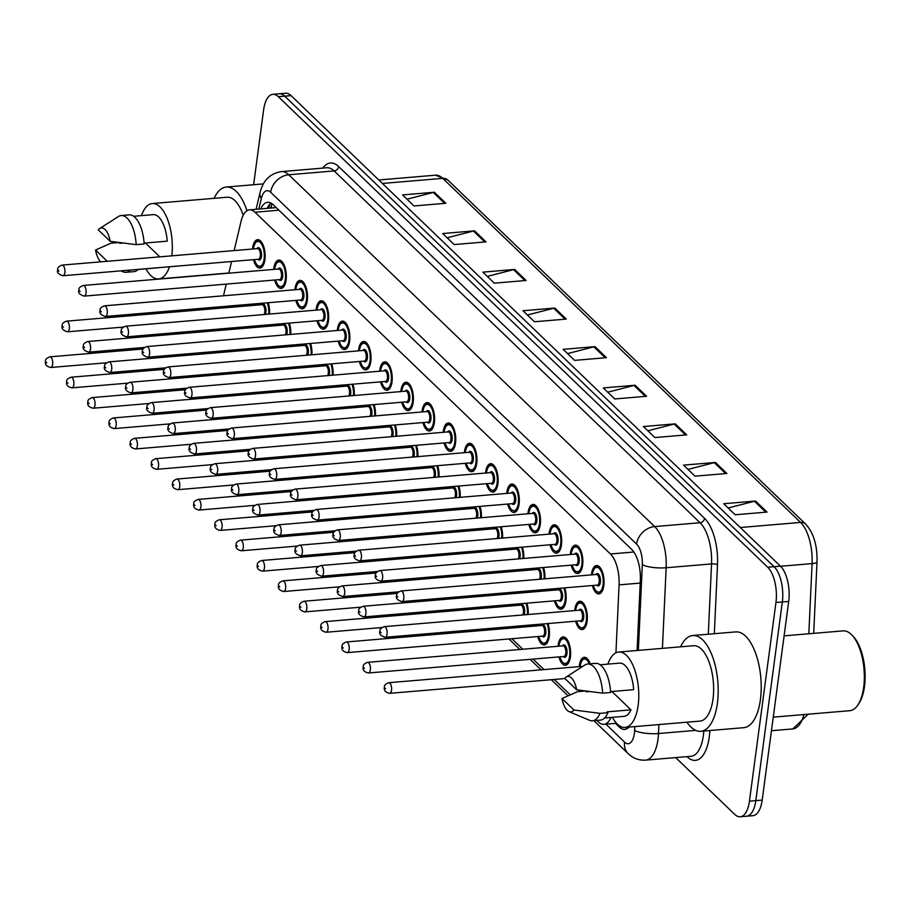<?xml version="1.0" encoding="UTF-8"?>
<svg xmlns="http://www.w3.org/2000/svg" width="910" height="910" viewBox="0 0 910 910"><rect width="100%" height="100%" fill="white"/><g stroke="black" fill="none" stroke-linecap="round" stroke-linejoin="round"><path stroke-width="1.36" d="M273.728 269.394A14.241 6.268 85.2 0 1 273.842 268.348A14.241 6.268 85.2 0 1 278.767 260.032A14.241 6.268 85.2 0 1 286.081 280.109A14.241 6.268 85.2 0 1 281.167 288.413A14.241 6.268 85.2 0 1 274.627 280.03M294.908 289.755A14.241 6.268 85.2 0 1 295.033 288.709A14.241 6.268 85.2 0 1 299.947 280.405A14.241 6.268 85.2 0 1 307.262 300.471A14.241 6.268 85.2 0 1 302.348 308.774A14.241 6.268 85.2 0 1 295.807 300.402M316.089 310.128A14.241 6.268 85.2 0 1 316.214 309.07A14.241 6.268 85.2 0 1 321.128 300.766A14.241 6.268 85.2 0 1 328.442 320.843A14.241 6.268 85.2 0 1 323.528 329.147A14.241 6.268 85.2 0 1 316.987 320.764M337.28 330.489A14.241 6.268 85.2 0 1 337.394 329.443A14.241 6.268 85.2 0 1 342.308 321.139A14.241 6.268 85.2 0 1 349.622 341.204A14.241 6.268 85.2 0 1 344.708 349.508A14.241 6.268 85.2 0 1 338.167 341.136M358.46 350.862A14.241 6.268 85.2 0 1 358.574 349.804A14.241 6.268 85.2 0 1 363.5 341.5A14.241 6.268 85.2 0 1 370.814 361.566A14.241 6.268 85.2 0 1 365.888 369.881A14.241 6.268 85.2 0 1 359.359 361.498M379.641 371.223A14.241 6.268 85.2 0 1 379.754 370.177A14.241 6.268 85.2 0 1 384.68 361.861A14.241 6.268 85.2 0 1 391.994 381.938A14.241 6.268 85.2 0 1 387.068 390.242A14.241 6.268 85.2 0 1 380.539 381.859M400.821 391.584A14.241 6.268 85.2 0 1 400.935 390.538A14.241 6.268 85.2 0 1 405.86 382.234A14.241 6.268 85.2 0 1 413.174 402.3A14.241 6.268 85.2 0 1 408.249 410.615A14.241 6.268 85.2 0 1 401.72 402.231M422.001 411.957A14.241 6.268 85.2 0 1 422.115 410.911A14.241 6.268 85.2 0 1 427.04 402.595A14.241 6.268 85.2 0 1 434.354 422.672A14.241 6.268 85.2 0 1 429.429 430.976A14.241 6.268 85.2 0 1 422.9 422.593M443.181 432.318A14.241 6.268 85.2 0 1 443.307 431.272A14.241 6.268 85.2 0 1 448.221 422.968A14.241 6.268 85.2 0 1 455.535 443.034A14.241 6.268 85.2 0 1 450.621 451.337A14.241 6.268 85.2 0 1 444.08 442.965M464.362 452.691A14.241 6.268 85.2 0 1 464.487 451.633A14.241 6.268 85.2 0 1 469.401 443.329A14.241 6.268 85.2 0 1 476.715 463.406A14.241 6.268 85.2 0 1 471.801 471.71A14.241 6.268 85.2 0 1 465.26 463.326M485.542 473.052A14.241 6.268 85.2 0 1 485.667 472.006A14.241 6.268 85.2 0 1 490.581 463.702A14.241 6.268 85.2 0 1 497.895 483.767A14.241 6.268 85.2 0 1 492.981 492.071A14.241 6.268 85.2 0 1 486.44 483.699M506.733 493.425A14.241 6.268 85.2 0 1 506.847 492.367A14.241 6.268 85.2 0 1 511.761 484.063A14.241 6.268 85.2 0 1 519.087 504.129A14.241 6.268 85.2 0 1 514.161 512.444A14.241 6.268 85.2 0 1 507.621 504.06M527.914 513.786A14.241 6.268 85.2 0 1 528.027 512.74A14.241 6.268 85.2 0 1 532.953 504.424A14.241 6.268 85.2 0 1 540.267 524.501A14.241 6.268 85.2 0 1 535.342 532.805A14.241 6.268 85.2 0 1 528.812 524.422M549.094 534.147A14.241 6.268 85.2 0 1 549.208 533.101A14.241 6.268 85.2 0 1 554.133 524.797A14.241 6.268 85.2 0 1 561.447 544.862A14.241 6.268 85.2 0 1 556.522 553.178A14.241 6.268 85.2 0 1 549.993 544.794M570.274 554.52A14.241 6.268 85.2 0 1 570.388 553.473A14.241 6.268 85.2 0 1 575.313 545.158A14.241 6.268 85.2 0 1 582.628 565.235A14.241 6.268 85.2 0 1 577.702 573.539A14.241 6.268 85.2 0 1 571.173 565.155M591.455 574.881A14.241 6.268 85.2 0 1 591.568 573.835A14.241 6.268 85.2 0 1 596.494 565.531A14.241 6.268 85.2 0 1 603.808 585.596A14.241 6.268 85.2 0 1 598.894 593.9A14.241 6.268 85.2 0 1 592.353 585.528M252.548 249.021A14.241 6.268 85.2 0 1 252.661 247.975A14.241 6.268 85.2 0 1 257.587 239.671A14.241 6.268 85.2 0 1 264.901 259.737A14.241 6.268 85.2 0 1 259.976 268.052A14.241 6.268 85.2 0 1 253.446 259.668M278.198 325.45A14.241 6.268 85.2 0 1 278.312 324.404A14.241 6.268 85.2 0 1 278.369 324.028M289.369 323.096A14.241 6.268 85.2 0 1 290.722 334.414M299.379 345.811A14.241 6.268 85.2 0 1 299.504 344.765A14.241 6.268 85.2 0 1 299.549 344.389M310.549 343.468A14.241 6.268 85.2 0 1 311.902 354.786M320.559 366.184A14.241 6.268 85.2 0 1 320.684 365.137A14.241 6.268 85.2 0 1 320.729 364.762M331.729 363.829A14.241 6.268 85.2 0 1 333.094 375.147M341.739 386.545A14.241 6.268 85.2 0 1 341.864 385.499A14.241 6.268 85.2 0 1 341.91 385.123M352.909 384.191A14.241 6.268 85.2 0 1 354.274 395.52M362.931 406.918A14.241 6.268 85.2 0 1 363.045 405.86A14.241 6.268 85.2 0 1 363.101 405.485M374.09 404.563A14.241 6.268 85.2 0 1 375.455 415.881M384.111 427.279A14.241 6.268 85.2 0 1 384.225 426.233A14.241 6.268 85.2 0 1 384.282 425.857M395.27 424.924A14.241 6.268 85.2 0 1 396.635 436.254M405.291 447.652A14.241 6.268 85.2 0 1 405.405 446.594A14.241 6.268 85.2 0 1 405.462 446.218M416.45 445.297A14.241 6.268 85.2 0 1 417.815 456.615M426.471 468.013A14.241 6.268 85.2 0 1 426.585 466.966A14.241 6.268 85.2 0 1 426.642 466.591M437.642 465.658A14.241 6.268 85.2 0 1 438.995 476.976M447.652 488.374A14.241 6.268 85.2 0 1 447.765 487.328A14.241 6.268 85.2 0 1 447.822 486.952M458.822 486.031A14.241 6.268 85.2 0 1 460.176 497.349M468.832 508.747A14.241 6.268 85.2 0 1 468.957 507.7A14.241 6.268 85.2 0 1 469.003 507.325M480.002 506.392A14.241 6.268 85.2 0 1 481.356 517.71M490.012 529.108A14.241 6.268 85.2 0 1 490.137 528.062A14.241 6.268 85.2 0 1 490.183 527.686M501.183 526.753A14.241 6.268 85.2 0 1 502.548 538.083M511.192 549.481A14.241 6.268 85.2 0 1 511.318 548.423A14.241 6.268 85.2 0 1 511.374 548.048M522.363 547.126A14.241 6.268 85.2 0 1 523.728 558.444M532.384 569.842A14.241 6.268 85.2 0 1 532.498 568.795A14.241 6.268 85.2 0 1 532.555 568.42M543.543 567.487A14.241 6.268 85.2 0 1 544.908 578.817M553.564 590.215A14.241 6.268 85.2 0 1 553.678 589.157A14.241 6.268 85.2 0 1 553.735 588.781M564.723 587.86A14.241 6.268 85.2 0 1 565.918 600.918A14.241 6.268 85.2 0 1 560.992 609.234A14.241 6.268 85.2 0 1 554.463 600.85M574.745 610.576A14.241 6.268 85.2 0 1 574.858 609.529A14.241 6.268 85.2 0 1 579.784 601.214A14.241 6.268 85.2 0 1 587.098 621.291A14.241 6.268 85.2 0 1 582.173 629.595A14.241 6.268 85.2 0 1 575.643 621.212M257.018 305.089A14.241 6.268 85.2 0 1 257.132 304.031A14.241 6.268 85.2 0 1 257.189 303.656M268.188 302.734A14.241 6.268 85.2 0 1 269.542 314.052M274.069 368.698A14.241 6.268 85.2 0 1 274.012 370.108M295.261 389.059A14.241 6.268 85.2 0 1 295.193 390.481M316.441 409.432A14.241 6.268 85.2 0 1 316.373 410.842M337.621 429.793A14.241 6.268 85.2 0 1 337.553 431.203M358.802 450.154A14.241 6.268 85.2 0 1 358.745 451.576M379.982 470.527A14.241 6.268 85.2 0 1 379.925 471.937M401.162 490.888A14.241 6.268 85.2 0 1 401.105 492.31M422.342 511.261A14.241 6.268 85.2 0 1 422.286 512.671M443.523 531.622A14.241 6.268 85.2 0 1 443.466 533.044M464.714 551.995A14.241 6.268 85.2 0 1 464.646 553.405M485.894 572.356A14.241 6.268 85.2 0 1 485.826 573.766M507.075 592.717A14.241 6.268 85.2 0 1 507.018 594.139M515.663 605.537A14.241 6.268 85.2 0 1 515.788 604.49A14.241 6.268 85.2 0 1 515.833 604.115M526.833 603.182A14.241 6.268 85.2 0 1 528.198 614.5M536.854 625.898A14.241 6.268 85.2 0 1 536.968 624.851A14.241 6.268 85.2 0 1 537.025 624.476M548.013 623.543A14.241 6.268 85.2 0 1 549.208 636.613A14.241 6.268 85.2 0 1 544.282 644.917A14.241 6.268 85.2 0 1 537.753 636.545M558.035 646.271A14.241 6.268 85.2 0 1 558.149 645.213A14.241 6.268 85.2 0 1 563.074 636.909A14.241 6.268 85.2 0 1 570.388 656.986A14.241 6.268 85.2 0 1 565.463 665.29A14.241 6.268 85.2 0 1 558.933 656.906M579.215 666.632A14.241 6.268 85.2 0 1 579.329 665.585A14.241 6.268 85.2 0 1 584.254 657.282A14.241 6.268 85.2 0 1 590.226 663.822M252.889 348.325A14.241 6.268 85.2 0 1 252.832 349.747M216.068 329.284A26.697 11.75 -94.8 0 0 215.966 330.705M615.933 652.834L619.073 584.868A26.697 11.75 -94.8 0 0 610.451 553.985L255.005 212.235A26.697 11.75 -94.8 0 0 249.533 209.857A26.697 11.75 -94.8 0 0 241.036 221.392L234.154 250.58M231.584 261.511L228.831 273.182M226.249 284.113L223.496 295.784M220.914 306.715L220.573 308.16M596.846 720.424L598.462 721.971A26.697 11.75 -94.8 0 0 603.933 724.349A26.697 11.75 -94.8 0 0 610.951 717.444M479.104 607.209L480.446 608.506M500.284 627.582L501.626 628.878M511.875 638.729L522.806 649.24M533.055 659.09L543.998 669.601M554.236 679.463L570.172 694.774M253.628 184.719L263.616 109.894A26.697 11.75 85.2 0 1 272.841 94.322A26.697 11.75 85.2 0 1 278.312 96.688L767.71 567.249A26.697 11.75 85.2 0 1 775.957 602.5L749.442 801.187L755.812 800.641A26.697 11.75 85.2 0 1 746.587 816.224A26.697 11.75 85.2 0 0 755.812 800.641L782.327 601.965L755.812 800.641L762.182 800.106A26.697 11.75 85.2 0 1 752.957 815.678L740.217 816.759A26.697 11.75 85.2 0 1 734.734 814.382L675.675 757.586M767.71 567.249L774.08 566.702A26.697 11.75 85.2 0 1 782.327 601.965A26.697 11.75 85.2 0 0 774.08 566.702L284.693 96.153L774.08 566.702L780.462 566.168A26.697 11.75 85.2 0 1 788.697 601.43L762.182 800.106M272.841 94.322L279.211 93.775A26.697 11.75 85.2 0 1 284.693 96.153A26.697 11.75 85.2 0 0 279.211 93.775L285.581 93.241A26.697 11.75 85.2 0 1 291.063 95.618L780.462 566.168M686.743 434.878L654.881 437.562L643.415 426.54L675.265 423.844L686.743 434.878M726.885 473.473L695.035 476.169L683.558 465.135L715.419 462.451L726.885 473.473M767.028 512.08L735.178 514.764L723.712 503.73L755.562 501.046L767.028 512.08M566.304 319.08L534.443 321.765L522.977 310.731L554.827 308.046L566.304 319.08M526.151 280.473L494.301 283.169L482.835 272.135L514.685 269.451L526.151 280.473M486.008 241.878L454.158 244.562L442.681 233.54L474.542 230.844L486.008 241.878M445.866 203.271L414.004 205.967L402.538 194.933L434.388 192.249L445.866 203.271M646.589 396.271L614.739 398.967L603.273 387.933L635.123 385.248L646.589 396.271M606.447 357.675L574.597 360.36L563.119 349.338L594.981 346.642L606.447 357.675M567.556 353.603L593.855 346.835A7.121 5.722 -46.1 0 1 594.981 346.642M607.709 392.199L634.008 385.442A7.121 5.722 -46.1 0 1 635.123 385.248M406.975 199.199L433.274 192.442A7.121 5.722 -46.1 0 1 434.388 192.249M447.117 237.794L473.416 231.038A7.121 5.722 -46.1 0 1 474.542 230.844M487.271 276.401L513.57 269.644A7.121 5.722 -46.1 0 1 514.685 269.451M527.413 314.997L553.712 308.24A7.121 5.722 -46.1 0 1 554.827 308.046M728.136 507.996L754.435 501.239A7.121 5.722 -46.1 0 1 755.562 501.046M687.994 469.401L714.293 462.644A7.121 5.722 -46.1 0 1 715.419 462.451M647.852 430.805L674.151 424.037A7.121 5.722 -46.1 0 1 675.265 423.844M749.442 801.187A26.697 11.75 85.2 0 1 740.217 816.759M615.49 723.37L619.278 727.01A26.697 11.75 -94.8 0 0 624.76 729.388A26.697 11.75 -94.8 0 0 628.969 727.09M637.091 650.491L640.344 580.307A26.697 11.75 -94.8 0 0 631.711 549.424L273.159 204.682A26.697 11.75 -94.8 0 0 267.676 202.304A26.697 11.75 -94.8 0 0 260.795 208.902M627.855 728.114A26.697 11.75 85.2 0 1 626.592 727.295M267.165 208.367A26.697 11.75 85.2 0 1 270.952 203.044M169.465 266.755A37.822 16.642 85.2 0 1 158.624 278.926A37.822 16.642 85.2 0 1 145.941 268.837M144.11 243.118L167.213 241.161A26.697 11.75 85.2 0 0 153.198 214.635L133.645 216.284M98.257 229.832A17.802 7.826 85.2 0 1 99.656 228.546A17.802 7.826 85.2 0 1 110.201 241.321L98.257 229.832M99.656 228.546L118.436 216.523A28.483 12.524 85.2 0 1 121.189 215.545A28.483 12.524 85.2 0 1 136.193 244.654L144.155 243.982A28.483 12.524 85.2 0 0 129.152 214.874L121.189 215.545M110.201 241.321L136.193 244.654M100.737 261.841A17.802 7.826 85.2 0 1 95.561 250.034L110.974 243.186L118.926 242.526L119.779 243.323L123.021 243.05M158.647 267.665A26.697 11.75 85.2 0 1 157.692 267.836L138.138 269.485M145.429 243.004L159.83 256.848M141.448 215.624A37.822 16.642 85.2 0 1 152.266 203.544A37.822 16.642 85.2 0 1 171.819 255.835M152.266 203.544L227.113 197.231A37.822 16.642 85.2 0 1 243.209 215.272M214.123 198.323A48.059 21.146 85.2 0 1 226.26 187.039A48.059 21.146 85.2 0 1 246.963 210.756M95.561 250.034L107.278 261.284M130.278 270.065A28.483 12.524 85.2 0 1 125.978 272.306A28.483 12.524 85.2 0 1 123.1 271.806L120.859 270.861M138.24 269.394A28.483 12.524 85.2 0 1 133.941 271.635L125.978 272.306M784.101 635.851L843.104 630.88A40.051 17.62 85.2 0 1 852.135 635.271L853.478 636.704A38.265 16.835 85.2 0 1 864.5 686.447A38.265 16.835 85.2 0 1 859.086 703.191L858.005 704.84A40.051 17.62 85.2 0 1 849.838 710.687L773.25 717.148M852.135 635.271A40.051 17.62 85.2 0 1 863.67 687.323A40.051 17.62 85.2 0 1 858.005 704.84M680.578 646.828A48.059 21.146 85.2 0 1 692.715 635.533A48.059 21.146 85.2 0 1 717.398 703.271A48.059 21.146 85.2 0 1 700.791 731.299A48.059 21.146 85.2 0 1 686.936 722.199M692.715 635.533L735.712 631.904A48.059 21.146 85.2 0 1 760.407 699.642A48.059 21.146 85.2 0 1 743.8 727.67L700.791 731.299M607.903 664.118A37.822 16.642 85.2 0 1 618.72 652.049A37.822 16.642 85.2 0 1 638.149 705.352A37.822 16.642 85.2 0 1 625.079 727.42A37.822 16.642 85.2 0 1 612.396 717.33M618.72 652.049L693.568 645.725A37.822 16.642 85.2 0 1 713.008 699.039A37.822 16.642 85.2 0 1 699.938 721.107L625.079 727.42M610.564 691.611L633.667 689.666A26.697 11.75 85.2 0 0 619.653 663.128L600.111 664.778M564.712 678.337A17.802 7.826 85.2 0 1 566.122 677.04A17.802 7.826 85.2 0 1 576.656 689.814L564.712 678.337M566.122 677.04L584.891 665.017A28.483 12.524 85.2 0 1 587.644 664.038A28.483 12.524 85.2 0 1 602.659 693.158L610.621 692.487A28.483 12.524 85.2 0 0 595.618 663.367L587.644 664.038M576.656 689.814L602.659 693.158M585.403 691.02L586.233 691.816L589.475 691.543M611.895 691.498L630.983 709.857A26.697 11.75 85.2 0 1 624.146 716.341L604.593 717.99M630.983 709.857L607.084 711.87L607.926 712.678A28.483 12.524 85.2 0 1 600.407 720.129L592.444 720.8A28.483 12.524 85.2 0 1 589.555 720.299L569.034 711.597A17.802 7.826 85.2 0 1 562.027 698.527L573.96 710.005A17.802 7.826 85.2 0 1 569.034 711.597M607.926 712.678L599.963 713.349A28.483 12.524 85.2 0 1 592.444 720.8M599.963 713.349L573.96 710.005M562.027 698.527L577.429 691.691L585.38 691.02M271.544 207.992A26.697 14.298 -166.7 0 1 271.635 204.784L270.861 208.06M278.915 210.21L255.005 212.235M633.872 552.006L610.451 553.985M640.208 583.082L619.073 584.868M382.416 183.456L442.738 178.36A8.895 7.144 -46.1 0 1 447.822 180.021L805.668 524.092A8.895 7.144 133.9 0 0 800.584 522.431L442.738 178.36A35.592 15.663 -94.8 0 0 435.435 175.198L447.822 180.021M805.668 524.092C813.665 533.033 817.442 545.602 817.021 561.8A8.895 2.286 -177.4 0 1 812.073 563.609A35.592 15.663 -94.8 0 0 800.584 522.431L740.262 527.516M808.831 633.769L812.073 563.609L780.553 566.259M808.216 714.191L792.849 728.921A35.592 15.663 -94.8 0 0 803.917 714.555M291.063 95.618L278.312 96.688M788.697 601.43L775.957 602.5M605.23 357.778L593.855 346.835M565.087 319.183L553.712 308.24M524.945 280.576L513.57 269.644M484.802 241.98L473.416 231.038M444.649 203.374L433.274 192.442M645.383 396.373L634.008 385.442M685.526 434.98L674.151 424.037M725.668 473.575L714.293 462.644M765.822 512.182L754.435 501.239M605.912 724.178L624.59 742.151A17.802 7.826 -94.8 0 0 634.395 733.346A17.802 7.826 -94.8 0 0 634.657 730.434L634.827 726.601M658.897 724.565L658.487 733.528A35.592 15.663 85.2 0 1 657.976 739.352A35.592 15.663 85.2 0 1 645.668 760.123L691.065 756.29A35.592 15.663 -94.8 0 0 703.362 735.53A35.592 15.663 -94.8 0 0 703.805 731.048M695.74 730.377L658.487 733.528A17.802 4.561 -177.4 0 1 634.657 730.434M709.834 730.537A40.051 17.62 85.2 0 1 687.198 756.824L686.993 756.631M322.777 168.111A40.051 17.62 85.2 0 1 338.668 166.564L704.567 518.37A40.051 17.62 85.2 0 1 717.501 564.7L714.316 633.701M281.452 171.603A35.592 15.663 85.2 0 1 288.754 174.765L334.141 170.932A35.592 15.663 -94.8 0 0 326.838 167.77L281.452 171.603C270.111 173.4 262.945 180.51 259.964 192.943L256.108 209.3M638.354 650.388L642.323 564.666A17.802 7.826 -94.8 0 0 636.568 544.078L270.668 192.26A17.802 14.287 -46.1 0 1 288.754 174.765L654.654 526.572A35.592 15.663 85.2 0 1 666.154 567.749L711.54 563.927A35.592 15.663 -94.8 0 0 700.04 522.75L334.141 170.932A4.448 3.572 133.9 0 0 338.668 166.564M642.323 564.666A17.802 4.561 -177.4 0 0 666.154 567.749L662.423 648.352M708.298 634.213L711.54 563.927A4.448 1.137 2.6 0 1 717.501 564.7M636.568 544.078A17.802 14.287 -46.1 0 1 654.654 526.572L700.04 522.75A4.448 3.572 133.9 0 0 704.567 518.37M270.668 192.26A17.802 7.826 -94.8 0 0 261.363 198.369L258.838 209.072M261.363 198.369A17.802 9.532 -166.7 0 1 259.964 192.943M593.9 720.674L628.184 753.639A17.802 14.287 -46.1 0 1 624.59 742.151M268.928 208.219L269.94 203.954M621.428 726.828L619.278 727.01M252.002 349.815A12.456 5.483 -94.8 0 0 252.093 348.393M249.147 348.644A6.234 2.741 85.2 0 1 248.749 350.088M247.281 350.213A5.335 2.355 -94.8 0 0 247.873 348.757M50.767 367.492C46.456 366.559 44.704 364.466 45.534 361.213C45.113 359.552 46.558 358.096 49.868 356.845A5.335 2.355 85.2 0 1 52.621 364.375A5.335 2.355 85.2 0 1 50.767 367.492L106.584 362.783M46.728 362.874L45.955 362.135L46.728 362.874M258.099 303.587A12.456 5.483 -94.8 0 0 257.905 304.77A12.456 5.483 -94.8 0 0 257.871 305.009M261.397 304.714A6.234 2.741 85.2 0 1 264.719 305.203A6.234 2.741 85.2 0 1 265.925 312.494A6.234 2.741 85.2 0 1 265.458 314.394M264.002 314.519A5.335 2.355 -94.8 0 0 264.753 312.187A5.335 2.355 -94.8 0 0 262.012 304.668L66.589 321.15A5.335 2.355 85.2 0 1 69.331 328.681A5.335 2.355 85.2 0 1 67.488 331.797C62.847 330.387 61.095 328.294 62.244 325.518C61.823 323.858 63.268 322.413 66.589 321.15M62.665 326.44L63.438 327.179L62.665 326.44M268.712 314.121A12.456 5.483 -94.8 0 0 267.278 302.802M263.149 265.527A13.354 5.869 85.2 0 1 260.704 267.096L256.848 265.083L254.186 259.6M254.299 259.6A12.456 5.483 -94.8 0 0 259.771 266.277A12.456 5.483 -94.8 0 0 264.139 259.009A12.456 5.483 -94.8 0 0 260.294 242.549A12.456 5.483 -94.8 0 0 253.435 248.714A12.456 5.483 -94.8 0 0 253.401 248.953M256.927 248.657A6.234 2.741 85.2 0 1 260.249 249.147A6.234 2.741 85.2 0 1 261.454 256.427A6.234 2.741 85.2 0 1 257.826 259.293M63.017 275.741L258.44 259.248A5.335 2.355 -94.8 0 0 260.283 256.131A5.335 2.355 -94.8 0 0 257.541 248.601L62.119 265.094A5.335 2.355 85.2 0 1 64.86 272.625A5.335 2.355 85.2 0 1 63.017 275.741C58.377 274.331 56.625 272.238 57.774 269.462C57.353 267.802 58.797 266.346 62.119 265.094M58.194 270.384L58.968 271.123L58.194 270.384M259.828 240.376L258.451 240.49A13.354 5.869 85.2 0 1 261.136 241.616M273.182 370.177A12.456 5.483 -94.8 0 0 273.273 368.766M270.327 369.016A6.234 2.741 85.2 0 1 269.929 370.45M268.473 370.575A5.335 2.355 -94.8 0 0 269.053 369.119M71.958 387.853C67.636 386.921 65.895 384.828 66.714 381.574C66.293 379.925 67.738 378.469 71.06 377.218A5.335 2.355 85.2 0 1 73.801 384.737A5.335 2.355 85.2 0 1 71.958 387.853L127.764 383.144M67.909 383.235L67.135 382.507L67.909 383.235M294.362 390.549A12.456 5.483 -94.8 0 0 294.453 389.127M291.507 389.378A6.234 2.741 85.2 0 1 291.109 390.822M289.653 390.947A5.335 2.355 -94.8 0 0 290.244 389.48M93.138 408.226C88.816 407.282 87.076 405.2 87.895 401.947C87.474 400.286 88.918 398.83 92.24 397.579A5.335 2.355 85.2 0 1 94.981 405.109A5.335 2.355 85.2 0 1 93.138 408.226L148.944 403.505M89.089 403.608L88.327 402.868L89.089 403.608M315.542 410.911A12.456 5.483 -94.8 0 0 315.634 409.5M312.687 409.739A6.234 2.741 85.2 0 1 312.289 411.183M310.833 411.309A5.335 2.355 -94.8 0 0 311.425 409.853M114.319 428.587C109.996 427.654 108.256 425.561 109.075 422.308C108.654 420.647 110.11 419.203 113.42 417.94A5.335 2.355 85.2 0 1 116.162 425.471A5.335 2.355 85.2 0 1 114.319 428.587L170.136 423.878M110.269 423.969L109.507 423.23L110.269 423.969M336.723 431.283A12.456 5.483 -94.8 0 0 336.814 429.861M333.868 430.111A6.234 2.741 85.2 0 1 333.481 431.556M332.013 431.681A5.335 2.355 -94.8 0 0 332.605 430.214M135.499 448.948C131.188 448.016 129.436 445.923 130.255 442.681C129.834 441.02 131.29 439.564 134.6 438.313A5.335 2.355 85.2 0 1 137.342 445.843A5.335 2.355 85.2 0 1 135.499 448.948L191.316 444.239M131.45 444.33L130.687 443.602L131.45 444.33M279.279 323.949A12.456 5.483 -94.8 0 0 279.086 325.132A12.456 5.483 -94.8 0 0 279.051 325.382M282.578 325.075A6.234 2.741 85.2 0 1 285.911 325.575A6.234 2.741 85.2 0 1 287.116 332.855A6.234 2.741 85.2 0 1 286.639 334.766M285.183 334.891A5.335 2.355 -94.8 0 0 285.933 332.56A5.335 2.355 -94.8 0 0 283.192 325.029L87.769 341.523A5.335 2.355 85.2 0 1 90.511 349.053A5.335 2.355 85.2 0 1 88.668 352.159C84.027 350.748 82.275 348.655 83.424 345.891C83.003 344.23 84.459 342.774 87.769 341.523M83.856 346.812L84.619 347.54L83.856 346.812M289.892 334.493A12.456 5.483 -94.8 0 0 288.459 323.175M300.459 344.31A12.456 5.483 -94.8 0 0 300.266 345.504A12.456 5.483 -94.8 0 0 300.232 345.743M303.758 345.447A6.234 2.741 85.2 0 1 307.091 345.936A6.234 2.741 85.2 0 1 308.297 353.216A6.234 2.741 85.2 0 1 307.819 355.127M306.363 355.253A5.335 2.355 -94.8 0 0 307.114 352.921A5.335 2.355 -94.8 0 0 304.372 345.39L108.95 361.884A5.335 2.355 85.2 0 1 111.691 369.414A5.335 2.355 85.2 0 1 109.848 372.531C105.207 371.109 103.456 369.028 104.604 366.252C104.184 364.591 105.64 363.135 108.95 361.884M105.037 367.174L105.799 367.913L105.037 367.174M311.072 354.854A12.456 5.483 -94.8 0 0 309.639 343.536M321.639 364.683A12.456 5.483 -94.8 0 0 321.446 365.865A12.456 5.483 -94.8 0 0 321.412 366.116M324.938 365.809A6.234 2.741 85.2 0 1 328.271 366.298A6.234 2.741 85.2 0 1 329.477 373.589A6.234 2.741 85.2 0 1 329.01 375.5M327.543 375.614A5.335 2.355 -94.8 0 0 328.294 373.282A5.335 2.355 -94.8 0 0 325.552 365.763L130.13 382.257A5.335 2.355 85.2 0 1 132.871 389.776A5.335 2.355 85.2 0 1 131.029 392.892C126.388 391.482 124.647 389.389 125.785 386.613C125.364 384.964 126.82 383.508 130.13 382.257M126.217 387.546L126.979 388.274L126.217 387.546M332.252 375.227A12.456 5.483 -94.8 0 0 330.819 363.909M357.903 451.644A12.456 5.483 -94.8 0 0 357.994 450.222M355.059 450.473A6.234 2.741 85.2 0 1 354.661 451.917M353.194 452.042A5.335 2.355 -94.8 0 0 353.785 450.587M156.679 469.321C152.368 468.388 150.616 466.295 151.435 463.042C151.026 461.381 152.47 459.925 155.781 458.674A5.335 2.355 85.2 0 1 158.522 466.204A5.335 2.355 85.2 0 1 156.679 469.321L212.496 464.612M152.63 464.703L151.868 463.963L152.63 464.703M379.095 472.017A12.456 5.483 -94.8 0 0 379.174 470.595M376.239 470.845A6.234 2.741 85.2 0 1 375.841 472.29M374.374 472.404A5.335 2.355 -94.8 0 0 374.965 470.948M177.859 489.682C173.548 488.75 171.797 486.657 172.616 483.403C172.206 481.754 173.651 480.298 176.961 479.047A5.335 2.355 85.2 0 1 179.702 486.566A5.335 2.355 85.2 0 1 177.859 489.682L233.677 484.973M173.81 485.064L173.048 484.336L173.81 485.064M400.275 492.378A12.456 5.483 -94.8 0 0 400.354 490.956M397.42 491.207A6.234 2.741 85.2 0 1 397.022 492.651M395.554 492.776A5.335 2.355 -94.8 0 0 396.146 491.32M199.04 510.055C194.729 509.122 192.977 507.029 193.796 503.776C193.386 502.115 194.831 500.659 198.141 499.408A5.335 2.355 85.2 0 1 200.894 506.938A5.335 2.355 85.2 0 1 199.04 510.055L254.857 505.346M194.99 505.437L194.228 504.697L194.99 505.437M342.82 385.044A12.456 5.483 -94.8 0 0 342.626 386.238A12.456 5.483 -94.8 0 0 342.592 386.477M346.13 386.181A6.234 2.741 85.2 0 1 349.451 386.67A6.234 2.741 85.2 0 1 350.657 393.95A6.234 2.741 85.2 0 1 350.191 395.861M348.723 395.986A5.335 2.355 -94.8 0 0 349.474 393.655A5.335 2.355 -94.8 0 0 346.733 386.124L151.31 402.618A5.335 2.355 85.2 0 1 154.052 410.148A5.335 2.355 85.2 0 1 152.209 413.265C147.568 411.843 145.827 409.75 146.965 406.986C146.555 405.325 148 403.869 151.31 402.618M147.397 407.908L148.159 408.647L147.397 407.908M353.433 395.588A12.456 5.483 -94.8 0 0 351.999 384.27M364 405.416A12.456 5.483 -94.8 0 0 363.807 406.599A12.456 5.483 -94.8 0 0 363.772 406.838M367.31 406.542A6.234 2.741 85.2 0 1 370.632 407.032A6.234 2.741 85.2 0 1 371.837 414.323A6.234 2.741 85.2 0 1 371.371 416.223M369.904 416.348A5.335 2.355 -94.8 0 0 370.654 414.016A5.335 2.355 -94.8 0 0 367.913 406.497L172.49 422.991A5.335 2.355 85.2 0 1 175.232 430.51A5.335 2.355 85.2 0 1 173.389 433.626C168.748 432.216 167.008 430.123 168.145 427.347C167.736 425.698 169.18 424.242 172.49 422.991M168.577 428.28L169.34 429.008L168.577 428.28M374.624 415.95A12.456 5.483 -94.8 0 0 373.191 404.643M385.18 425.778A12.456 5.483 -94.8 0 0 384.987 426.961A12.456 5.483 -94.8 0 0 384.964 427.211M388.49 426.915A6.234 2.741 85.2 0 1 391.812 427.404A6.234 2.741 85.2 0 1 393.018 434.684A6.234 2.741 85.2 0 1 392.551 436.595M391.084 436.72A5.335 2.355 -94.8 0 0 391.846 434.388A5.335 2.355 -94.8 0 0 389.093 426.858L193.671 443.352A5.335 2.355 85.2 0 1 196.423 450.882A5.335 2.355 85.2 0 1 194.569 453.988C189.94 452.577 188.188 450.484 189.337 447.72C188.916 446.059 190.361 444.603 193.671 443.352M189.758 448.641L190.52 449.381L189.758 448.641M395.804 436.322A12.456 5.483 -94.8 0 0 394.371 425.004M421.455 512.74A12.456 5.483 -94.8 0 0 421.546 511.329M418.6 511.579A6.234 2.741 85.2 0 1 418.202 513.012M416.735 513.138A5.335 2.355 -94.8 0 0 417.326 511.682M220.22 530.416C215.909 529.484 214.157 527.39 214.987 524.137C214.567 522.488 216.011 521.032 219.321 519.781A5.335 2.355 85.2 0 1 222.074 527.299A5.335 2.355 85.2 0 1 220.22 530.416L276.037 525.707M216.182 525.798L215.408 525.07L216.182 525.798M442.635 533.112A12.456 5.483 -94.8 0 0 442.726 531.69M439.78 531.94A6.234 2.741 85.2 0 1 439.382 533.385M437.926 533.51A5.335 2.355 -94.8 0 0 438.506 532.043M241.412 550.777C237.089 549.845 235.349 547.763 236.168 544.51C235.747 542.849 237.191 541.393 240.513 540.142A5.335 2.355 85.2 0 1 243.254 547.672A5.335 2.355 85.2 0 1 241.412 550.777L297.217 546.068M237.362 546.171L236.589 545.431L237.362 546.171M463.816 553.473A12.456 5.483 -94.8 0 0 463.907 552.063M460.96 552.302A6.234 2.741 85.2 0 1 460.562 553.746M459.106 553.871A5.335 2.355 -94.8 0 0 459.698 552.415M262.592 571.15C258.269 570.217 256.529 568.124 257.348 564.871C256.927 563.21 258.383 561.766 261.693 560.503A5.335 2.355 85.2 0 1 264.435 568.033A5.335 2.355 85.2 0 1 262.592 571.15L318.398 566.441M258.542 566.532L257.78 565.792L258.542 566.532M484.996 573.846A12.456 5.483 -94.8 0 0 485.087 572.424M482.141 572.674A6.234 2.741 85.2 0 1 481.743 574.119M480.287 574.244A5.335 2.355 -94.8 0 0 480.878 572.777M283.772 591.511C279.45 590.579 277.709 588.486 278.528 585.244C278.107 583.583 279.563 582.127 282.873 580.876A5.335 2.355 85.2 0 1 285.615 588.406A5.335 2.355 85.2 0 1 283.772 591.511L339.589 586.802M279.723 586.893L278.961 586.165L279.723 586.893M506.176 594.207A12.456 5.483 -94.8 0 0 506.267 592.785M503.321 593.036A6.234 2.741 85.2 0 1 502.934 594.48M501.467 594.605A5.335 2.355 -94.8 0 0 502.058 593.149M304.952 611.884C300.641 610.951 298.889 608.858 299.709 605.605C299.288 603.944 300.744 602.488 304.054 601.237A5.335 2.355 85.2 0 1 306.795 608.767A5.335 2.355 85.2 0 1 304.952 611.884L360.769 607.175M300.903 607.266L300.141 606.526L300.903 607.266M406.361 446.15A12.456 5.483 -94.8 0 0 406.167 447.333A12.456 5.483 -94.8 0 0 406.144 447.572M409.671 447.276A6.234 2.741 85.2 0 1 412.992 447.765A6.234 2.741 85.2 0 1 414.198 455.057A6.234 2.741 85.2 0 1 413.732 456.957M412.264 457.082A5.335 2.355 -94.8 0 0 413.026 454.75A5.335 2.355 -94.8 0 0 410.285 447.231L214.862 463.713A5.335 2.355 85.2 0 1 217.604 471.243A5.335 2.355 85.2 0 1 215.75 474.36C211.12 472.95 209.368 470.857 210.517 468.081C210.096 466.421 211.541 464.976 214.862 463.713M210.938 469.003L211.712 469.742L210.938 469.003M416.985 456.683A12.456 5.483 -94.8 0 0 415.551 445.365M427.552 466.512A12.456 5.483 -94.8 0 0 427.359 467.695A12.456 5.483 -94.8 0 0 427.325 467.945M430.851 467.638A6.234 2.741 85.2 0 1 434.172 468.138A6.234 2.741 85.2 0 1 435.378 475.418A6.234 2.741 85.2 0 1 434.912 477.329M433.456 477.454A5.335 2.355 -94.8 0 0 434.207 475.122A5.335 2.355 -94.8 0 0 431.465 467.592L236.043 484.086A5.335 2.355 85.2 0 1 238.784 491.616A5.335 2.355 85.2 0 1 236.941 494.721C232.3 493.311 230.548 491.218 231.697 488.454C231.276 486.793 232.721 485.337 236.043 484.086M232.118 489.375L232.892 490.103L232.118 489.375M438.165 477.056A12.456 5.483 -94.8 0 0 436.732 465.738M448.732 486.873A12.456 5.483 -94.8 0 0 448.539 488.067A12.456 5.483 -94.8 0 0 448.505 488.306M452.031 488.01A6.234 2.741 85.2 0 1 455.364 488.499A6.234 2.741 85.2 0 1 456.57 495.779A6.234 2.741 85.2 0 1 456.092 497.69M454.636 497.815A5.335 2.355 -94.8 0 0 455.387 495.484A5.335 2.355 -94.8 0 0 452.645 487.953L257.223 504.447A5.335 2.355 85.2 0 1 259.964 511.977A5.335 2.355 85.2 0 1 258.121 515.094C253.481 513.672 251.729 511.591 252.878 508.815C252.457 507.154 253.913 505.698 257.223 504.447M253.31 509.736L254.072 510.476L253.31 509.736M459.345 497.417A12.456 5.483 -94.8 0 0 457.912 486.099M469.913 507.245A12.456 5.483 -94.8 0 0 469.719 508.428A12.456 5.483 -94.8 0 0 469.685 508.667M473.211 508.372A6.234 2.741 85.2 0 1 476.544 508.861A6.234 2.741 85.2 0 1 477.75 516.152A6.234 2.741 85.2 0 1 477.284 518.063M475.816 518.177A5.335 2.355 -94.8 0 0 476.567 515.845A5.335 2.355 -94.8 0 0 473.826 508.326L278.403 524.82A5.335 2.355 85.2 0 1 281.144 532.339A5.335 2.355 85.2 0 1 279.302 535.455C274.661 534.045 272.92 531.952 274.058 529.176C273.637 527.527 275.093 526.071 278.403 524.82M274.49 530.109L275.252 530.837L274.49 530.109M480.525 517.779A12.456 5.483 -94.8 0 0 479.092 506.472M491.093 527.607A12.456 5.483 -94.8 0 0 490.899 528.801A12.456 5.483 -94.8 0 0 490.865 529.04M494.392 528.744A6.234 2.741 85.2 0 1 497.724 529.233A6.234 2.741 85.2 0 1 498.93 536.513A6.234 2.741 85.2 0 1 498.464 538.424M496.997 538.549A5.335 2.355 -94.8 0 0 497.747 536.217A5.335 2.355 -94.8 0 0 495.006 528.687L299.583 545.181A5.335 2.355 85.2 0 1 302.325 552.711A5.335 2.355 85.2 0 1 300.482 555.828C295.841 554.406 294.101 552.313 295.238 549.549C294.829 547.888 296.273 546.432 299.583 545.181M295.67 550.47L296.433 551.21L295.67 550.47M501.706 538.151A12.456 5.483 -94.8 0 0 500.272 526.833M527.356 614.568A12.456 5.483 -94.8 0 0 525.923 603.262M516.743 604.035A12.456 5.483 -94.8 0 0 516.55 605.218A12.456 5.483 -94.8 0 0 516.516 605.457M520.042 605.161A6.234 2.741 85.2 0 1 523.375 605.651A6.234 2.741 85.2 0 1 524.581 612.942A6.234 2.741 85.2 0 1 524.115 614.853M522.647 614.967A5.335 2.355 -94.8 0 0 523.398 612.635A5.335 2.355 -94.8 0 0 520.657 605.116L325.234 621.61A5.335 2.355 85.2 0 1 327.975 629.129A5.335 2.355 85.2 0 1 326.133 632.245L381.95 627.536M322.083 627.627L321.321 626.899L322.083 627.627M538.595 636.465A12.456 5.483 -94.8 0 0 544.078 643.154A12.456 5.483 -94.8 0 0 548.434 635.874A12.456 5.483 -94.8 0 0 547.115 623.623M537.924 624.396A12.456 5.483 -94.8 0 0 537.73 625.591A12.456 5.483 -94.8 0 0 537.696 625.83M541.234 625.534A6.234 2.741 85.2 0 1 544.555 626.023A6.234 2.741 85.2 0 1 545.761 633.303A6.234 2.741 85.2 0 1 542.133 636.17M542.735 636.124A5.335 2.355 -94.8 0 0 544.578 633.007A5.335 2.355 -94.8 0 0 541.837 625.477L346.414 641.971A5.335 2.355 85.2 0 1 349.156 649.501A5.335 2.355 85.2 0 1 347.313 652.618L542.735 636.124M343.263 648L342.501 647.26L343.263 648M547.456 642.403A13.354 5.869 85.2 0 1 544.999 643.962L546.375 643.848M558.774 646.202L558.831 645.77C560.537 639.173 562.243 636.488 563.938 637.728A13.354 5.869 85.2 0 1 566.623 638.854M559.786 656.838A12.456 5.483 -94.8 0 0 565.258 663.515A12.456 5.483 -94.8 0 0 569.615 656.246A12.456 5.483 -94.8 0 0 565.781 639.787A12.456 5.483 -94.8 0 0 558.911 645.952A12.456 5.483 -94.8 0 0 558.888 646.191M562.414 645.895A6.234 2.741 85.2 0 1 565.736 646.384A6.234 2.741 85.2 0 1 566.941 653.676A6.234 2.741 85.2 0 1 563.313 656.542M563.916 656.485A5.335 2.355 -94.8 0 0 565.77 653.369A5.335 2.355 -94.8 0 0 563.017 645.85L367.595 662.343A5.335 2.355 85.2 0 1 370.347 669.862A5.335 2.355 85.2 0 1 368.493 672.979L563.916 656.485M364.444 668.361L363.682 667.633L364.444 668.361M568.636 662.776A13.354 5.869 85.2 0 1 566.191 664.334L567.567 664.22M579.954 666.575L580.011 666.131C581.717 659.534 583.424 656.861 585.119 658.101A13.354 5.869 85.2 0 1 587.803 659.227M589.293 663.902A12.456 5.483 -94.8 0 0 580.091 666.313A12.456 5.483 -94.8 0 0 580.068 666.564M389.673 693.34C385.362 692.408 383.622 690.326 384.441 687.073C384.02 685.412 385.465 683.956 388.786 682.705A5.335 2.355 85.2 0 1 391.527 690.235A5.335 2.355 85.2 0 1 389.673 693.34L564.951 678.553M385.635 688.734L384.862 687.994L385.635 688.734M512.273 547.979A12.456 5.483 -94.8 0 0 512.08 549.162A12.456 5.483 -94.8 0 0 512.046 549.401M515.583 549.105A6.234 2.741 85.2 0 1 518.905 549.595A6.234 2.741 85.2 0 1 520.111 556.886A6.234 2.741 85.2 0 1 519.644 558.785M518.177 558.911A5.335 2.355 -94.8 0 0 518.928 556.579A5.335 2.355 -94.8 0 0 516.186 549.06L320.764 565.554A5.335 2.355 85.2 0 1 323.505 573.072A5.335 2.355 85.2 0 1 321.662 576.189C317.021 574.779 315.281 572.686 316.418 569.91C316.009 568.261 317.453 566.805 320.764 565.554M316.851 570.843L317.613 571.571L316.851 570.843M522.886 558.512A12.456 5.483 -94.8 0 0 521.464 547.206M533.453 568.34A12.456 5.483 -94.8 0 0 533.26 569.524A12.456 5.483 -94.8 0 0 533.237 569.774M536.764 569.478A6.234 2.741 85.2 0 1 540.085 569.967A6.234 2.741 85.2 0 1 541.291 577.247A6.234 2.741 85.2 0 1 540.824 579.158M539.357 579.283A5.335 2.355 -94.8 0 0 540.108 576.951A5.335 2.355 -94.8 0 0 537.366 569.421L341.944 585.915A5.335 2.355 85.2 0 1 344.685 593.445A5.335 2.355 85.2 0 1 342.842 596.551C338.213 595.14 336.461 593.047 337.599 590.283C337.189 588.622 338.634 587.166 341.944 585.915M338.031 591.204L338.793 591.944L338.031 591.204M544.078 578.885A12.456 5.483 -94.8 0 0 542.644 567.567M564.166 606.72A13.354 5.869 85.2 0 1 561.72 608.278L557.864 606.265L555.202 600.782M554.634 588.713A12.456 5.483 -94.8 0 0 554.44 589.896A12.456 5.483 -94.8 0 0 554.417 590.135M555.316 600.782A12.456 5.483 -94.8 0 0 560.788 607.459A12.456 5.483 -94.8 0 0 565.155 600.19A12.456 5.483 -94.8 0 0 563.825 587.928M557.944 589.839A6.234 2.741 85.2 0 1 561.265 590.328A6.234 2.741 85.2 0 1 562.471 597.62A6.234 2.741 85.2 0 1 558.842 600.486M364.023 616.923L559.445 600.429A5.335 2.355 -94.8 0 0 561.299 597.313A5.335 2.355 -94.8 0 0 558.547 589.782L363.124 606.276A5.335 2.355 85.2 0 1 365.877 613.806A5.335 2.355 85.2 0 1 364.023 616.923C359.393 615.513 357.641 613.42 358.79 610.644C358.369 608.983 359.814 607.539 363.124 606.276M359.211 611.565L359.973 612.305L359.211 611.565M585.346 627.081A13.354 5.869 85.2 0 1 582.901 628.639L579.044 626.626L576.383 621.155M576.496 621.143A12.456 5.483 -94.8 0 0 581.968 627.832A12.456 5.483 -94.8 0 0 586.336 620.552A12.456 5.483 -94.8 0 0 582.491 604.104A12.456 5.483 -94.8 0 0 575.62 610.257A12.456 5.483 -94.8 0 0 575.598 610.508M579.124 610.201A6.234 2.741 85.2 0 1 582.445 610.701A6.234 2.741 85.2 0 1 583.651 617.981A6.234 2.741 85.2 0 1 580.023 620.847M385.214 637.284L580.637 620.791A5.335 2.355 -94.8 0 0 582.48 617.685A5.335 2.355 -94.8 0 0 579.738 610.155L384.316 626.649A5.335 2.355 85.2 0 1 387.057 634.168A5.335 2.355 85.2 0 1 385.214 637.284C380.573 635.874 378.822 633.781 379.971 631.017C379.55 629.356 380.994 627.9 384.316 626.649M380.391 631.938L381.165 632.666L380.391 631.938M582.025 601.919L580.648 602.033A13.354 5.869 85.2 0 1 583.333 603.171M284.329 285.899A13.354 5.869 85.2 0 1 281.884 287.458L278.028 285.444L275.366 279.973M275.48 279.962A12.456 5.483 -94.8 0 0 280.951 286.639A12.456 5.483 -94.8 0 0 285.319 279.37A12.456 5.483 -94.8 0 0 281.474 262.922A12.456 5.483 -94.8 0 0 274.615 269.076A12.456 5.483 -94.8 0 0 274.581 269.326M278.107 269.019A6.234 2.741 85.2 0 1 281.44 269.508A6.234 2.741 85.2 0 1 282.646 276.799A6.234 2.741 85.2 0 1 279.006 279.666M84.198 296.103L279.62 279.609A5.335 2.355 -94.8 0 0 281.463 276.492A5.335 2.355 -94.8 0 0 278.722 268.973L83.299 285.467A5.335 2.355 85.2 0 1 86.04 292.986A5.335 2.355 85.2 0 1 84.198 296.103C79.557 294.692 77.805 292.599 78.954 289.824C78.533 288.174 79.989 286.718 83.299 285.467M79.386 290.756L80.148 291.484L79.386 290.756M281.019 260.738L279.643 260.851A13.354 5.869 85.2 0 1 282.316 261.989M305.521 306.26A13.354 5.869 85.2 0 1 303.064 307.83L299.208 305.817L296.558 300.334M296.66 300.323A12.456 5.483 -94.8 0 0 302.131 307.011A12.456 5.483 -94.8 0 0 306.499 299.743A12.456 5.483 -94.8 0 0 302.655 283.283A12.456 5.483 -94.8 0 0 295.796 289.448A12.456 5.483 -94.8 0 0 295.761 289.687M299.288 289.391A6.234 2.741 85.2 0 1 302.62 289.88A6.234 2.741 85.2 0 1 303.826 297.161A6.234 2.741 85.2 0 1 300.186 300.027M105.378 316.475L300.8 299.982A5.335 2.355 -94.8 0 0 302.643 296.865A5.335 2.355 -94.8 0 0 299.902 289.334L104.479 305.828A5.335 2.355 85.2 0 1 107.221 313.358A5.335 2.355 85.2 0 1 105.378 316.475C100.737 315.053 98.997 312.96 100.134 310.196C99.713 308.536 101.169 307.079 104.479 305.828M100.566 311.118L101.328 311.857L100.566 311.118M302.2 281.11L300.823 281.224A13.354 5.869 85.2 0 1 303.496 282.35M326.701 326.633A13.354 5.869 85.2 0 1 324.244 328.191L320.388 326.178L317.738 320.707M317.84 320.695A12.456 5.483 -94.8 0 0 323.323 327.373A12.456 5.483 -94.8 0 0 327.68 320.104A12.456 5.483 -94.8 0 0 323.835 303.644A12.456 5.483 -94.8 0 0 316.976 309.81A12.456 5.483 -94.8 0 0 316.942 310.048M320.468 309.753A6.234 2.741 85.2 0 1 323.801 310.242A6.234 2.741 85.2 0 1 325.007 317.533A6.234 2.741 85.2 0 1 321.366 320.4M126.558 336.837L321.981 320.343A5.335 2.355 -94.8 0 0 323.823 317.226A5.335 2.355 -94.8 0 0 321.082 309.707L125.66 326.201A5.335 2.355 85.2 0 1 128.401 333.72A5.335 2.355 85.2 0 1 126.558 336.837C121.917 335.426 120.177 333.333 121.314 330.558C120.905 328.908 122.349 327.452 125.66 326.201M121.747 331.49L122.509 332.218L121.747 331.49M323.38 301.472L322.003 301.585A13.354 5.869 85.2 0 1 324.677 302.712M347.882 346.994A13.354 5.869 85.2 0 1 345.425 348.553L341.568 346.539L338.918 341.068M339.021 341.057A12.456 5.483 -94.8 0 0 344.503 347.745A12.456 5.483 -94.8 0 0 348.86 340.465A12.456 5.483 -94.8 0 0 345.015 324.017A12.456 5.483 -94.8 0 0 338.156 330.171A12.456 5.483 -94.8 0 0 338.122 330.421M341.659 330.125A6.234 2.741 85.2 0 1 344.981 330.614A6.234 2.741 85.2 0 1 346.187 337.894A6.234 2.741 85.2 0 1 342.547 340.761M147.738 357.209L343.161 340.715A5.335 2.355 -94.8 0 0 345.004 337.599A5.335 2.355 -94.8 0 0 342.262 330.068L146.84 346.562A5.335 2.355 85.2 0 1 149.581 354.092A5.335 2.355 85.2 0 1 147.738 357.209C143.097 355.787 141.357 353.694 142.495 350.93C142.085 349.269 143.53 347.813 146.84 346.562M142.927 351.851L143.689 352.591L142.927 351.851M344.56 321.833L343.184 321.958A13.354 5.869 85.2 0 1 345.857 323.084M369.062 367.367A13.354 5.869 85.2 0 1 366.616 368.925L362.749 366.912L360.098 361.441M360.201 361.429A12.456 5.483 -94.8 0 0 365.683 368.106A12.456 5.483 -94.8 0 0 370.04 360.838A12.456 5.483 -94.8 0 0 366.195 344.378A12.456 5.483 -94.8 0 0 359.336 350.543A12.456 5.483 -94.8 0 0 359.313 350.782M362.84 350.486A6.234 2.741 85.2 0 1 366.161 350.976A6.234 2.741 85.2 0 1 367.367 358.267A6.234 2.741 85.2 0 1 363.738 361.134M168.919 377.57L364.341 361.077A5.335 2.355 -94.8 0 0 366.184 357.96A5.335 2.355 -94.8 0 0 363.443 350.441L168.02 366.923A5.335 2.355 85.2 0 1 170.762 374.454A5.335 2.355 85.2 0 1 168.919 377.57C164.289 376.16 162.537 374.067 163.675 371.291C163.265 369.631 164.71 368.186 168.02 366.923M164.107 372.213L164.869 372.952L164.107 372.213M365.74 342.205L364.364 342.319A13.354 5.869 85.2 0 1 367.048 343.445M390.242 387.728A13.354 5.869 85.2 0 1 387.796 389.287L383.94 387.273L381.279 381.802M381.392 381.79A12.456 5.483 -94.8 0 0 386.864 388.479A12.456 5.483 -94.8 0 0 391.232 381.199A12.456 5.483 -94.8 0 0 387.387 364.751A12.456 5.483 -94.8 0 0 380.516 370.905A12.456 5.483 -94.8 0 0 380.494 371.155M384.02 370.848A6.234 2.741 85.2 0 1 387.341 371.348A6.234 2.741 85.2 0 1 388.547 378.628A6.234 2.741 85.2 0 1 384.919 381.495M190.099 397.932L385.522 381.438A5.335 2.355 -94.8 0 0 387.376 378.333A5.335 2.355 -94.8 0 0 384.623 370.802L189.2 387.296A5.335 2.355 85.2 0 1 191.953 394.826A5.335 2.355 85.2 0 1 190.099 397.932C185.469 396.521 183.718 394.428 184.867 391.664C184.446 390.003 185.89 388.547 189.2 387.296M185.287 392.585L186.049 393.313L185.287 392.585M386.921 362.567L385.544 362.692A13.354 5.869 85.2 0 1 388.229 363.818M411.422 408.089A13.354 5.869 85.2 0 1 408.977 409.659L405.121 407.646L402.459 402.163M402.573 402.163A12.456 5.483 -94.8 0 0 408.044 408.84A12.456 5.483 -94.8 0 0 412.412 401.572A12.456 5.483 -94.8 0 0 408.567 385.112A12.456 5.483 -94.8 0 0 401.697 391.277A12.456 5.483 -94.8 0 0 401.674 391.516M405.2 391.22A6.234 2.741 85.2 0 1 408.522 391.709A6.234 2.741 85.2 0 1 409.727 398.989A6.234 2.741 85.2 0 1 406.099 401.856M211.291 418.304L406.713 401.81A5.335 2.355 -94.8 0 0 408.556 398.694A5.335 2.355 -94.8 0 0 405.814 391.163L210.392 407.657A5.335 2.355 85.2 0 1 213.133 415.188A5.335 2.355 85.2 0 1 211.291 418.304C206.65 416.882 204.898 414.801 206.047 412.025C205.626 410.364 207.07 408.909 210.392 407.657M206.468 412.947L207.241 413.686L206.468 412.947M408.101 382.939L406.724 383.053A13.354 5.869 85.2 0 1 409.409 384.179M432.603 428.462A13.354 5.869 85.2 0 1 430.157 430.021L426.301 428.007L423.639 422.536M423.753 422.524A12.456 5.483 -94.8 0 0 429.224 429.201A12.456 5.483 -94.8 0 0 433.592 421.933A12.456 5.483 -94.8 0 0 429.748 405.485A12.456 5.483 -94.8 0 0 422.888 411.638A12.456 5.483 -94.8 0 0 422.854 411.877M426.38 411.582A6.234 2.741 85.2 0 1 429.713 412.071A6.234 2.741 85.2 0 1 430.908 419.362A6.234 2.741 85.2 0 1 427.279 422.229M232.471 438.665L427.893 422.172A5.335 2.355 -94.8 0 0 429.736 419.055A5.335 2.355 -94.8 0 0 426.995 411.536L231.572 428.03A5.335 2.355 85.2 0 1 234.314 435.549A5.335 2.355 85.2 0 1 232.471 438.665C227.83 437.255 226.078 435.162 227.227 432.387C226.806 430.737 228.251 429.281 231.572 428.03M227.659 433.319L228.421 434.047L227.659 433.319M429.281 403.301L427.916 403.414A13.354 5.869 85.2 0 1 430.589 404.552M453.783 448.823A13.354 5.869 85.2 0 1 451.337 450.393L447.481 448.368L444.819 442.897M444.933 442.886A12.456 5.483 -94.8 0 0 450.404 449.574A12.456 5.483 -94.8 0 0 454.772 442.305A12.456 5.483 -94.8 0 0 450.928 425.846A12.456 5.483 -94.8 0 0 444.069 432.011A12.456 5.483 -94.8 0 0 444.034 432.25M447.561 431.954A6.234 2.741 85.2 0 1 450.894 432.443A6.234 2.741 85.2 0 1 452.099 439.723A6.234 2.741 85.2 0 1 448.459 442.59M253.651 459.038L449.074 442.544A5.335 2.355 -94.8 0 0 450.916 439.428A5.335 2.355 -94.8 0 0 448.175 431.897L252.752 448.391A5.335 2.355 85.2 0 1 255.494 455.921A5.335 2.355 85.2 0 1 253.651 459.038C249.01 457.616 247.258 455.523 248.407 452.759C247.986 451.098 249.442 449.642 252.752 448.391M248.839 453.68L249.602 454.42L248.839 453.68M450.473 423.673L449.096 423.787A13.354 5.869 85.2 0 1 451.769 424.913M474.974 469.196A13.354 5.869 85.2 0 1 472.517 470.754L468.661 468.741L466.011 463.27M466.113 463.258A12.456 5.483 -94.8 0 0 471.585 469.935A12.456 5.483 -94.8 0 0 475.953 462.667A12.456 5.483 -94.8 0 0 472.108 446.207A12.456 5.483 -94.8 0 0 465.249 452.372A12.456 5.483 -94.8 0 0 465.215 452.611M468.741 452.315A6.234 2.741 85.2 0 1 472.074 452.805A6.234 2.741 85.2 0 1 473.28 460.096A6.234 2.741 85.2 0 1 469.64 462.962M274.831 479.399L470.254 462.906A5.335 2.355 -94.8 0 0 472.097 459.789A5.335 2.355 -94.8 0 0 469.355 452.27L273.933 468.764A5.335 2.355 85.2 0 1 276.674 476.283A5.335 2.355 85.2 0 1 274.831 479.399C270.19 477.989 268.45 475.896 269.587 473.12C269.167 471.471 270.623 470.015 273.933 468.764M270.02 474.053L270.782 474.781L270.02 474.053M471.653 444.034L470.277 444.148A13.354 5.869 85.2 0 1 472.95 445.274M496.155 489.557A13.354 5.869 85.2 0 1 493.698 491.116L489.842 489.102L487.191 483.631M487.294 483.62A12.456 5.483 -94.8 0 0 492.776 490.308A12.456 5.483 -94.8 0 0 497.133 483.028A12.456 5.483 -94.8 0 0 493.288 466.58A12.456 5.483 -94.8 0 0 486.429 472.734A12.456 5.483 -94.8 0 0 486.395 472.984M489.921 472.688A6.234 2.741 85.2 0 1 493.254 473.177A6.234 2.741 85.2 0 1 494.46 480.457A6.234 2.741 85.2 0 1 490.82 483.324M296.012 499.761L491.434 483.278A5.335 2.355 -94.8 0 0 493.277 480.161A5.335 2.355 -94.8 0 0 490.536 472.631L295.113 489.125A5.335 2.355 85.2 0 1 297.854 496.655A5.335 2.355 85.2 0 1 296.012 499.761C291.371 498.35 289.63 496.257 290.768 493.493C290.358 491.832 291.803 490.376 295.113 489.125M291.2 494.414L291.962 495.154L291.2 494.414M492.833 464.396L491.457 464.521A13.354 5.869 85.2 0 1 494.13 465.647M517.335 509.93A13.354 5.869 85.2 0 1 514.878 511.488L511.022 509.475L508.372 503.992M508.474 503.992A12.456 5.483 -94.8 0 0 513.957 510.669A12.456 5.483 -94.8 0 0 518.313 503.401A12.456 5.483 -94.8 0 0 514.468 486.941A12.456 5.483 -94.8 0 0 507.609 493.106A12.456 5.483 -94.8 0 0 507.575 493.345M511.113 493.049A6.234 2.741 85.2 0 1 514.434 493.538A6.234 2.741 85.2 0 1 515.64 500.83A6.234 2.741 85.2 0 1 512.011 503.696M317.192 520.133L512.614 503.639A5.335 2.355 -94.8 0 0 514.457 500.523A5.335 2.355 -94.8 0 0 511.716 492.992L316.293 509.486A5.335 2.355 85.2 0 1 319.035 517.016A5.335 2.355 85.2 0 1 317.192 520.133C312.551 518.723 310.81 516.63 311.948 513.854C311.538 512.193 312.983 510.749 316.293 509.486M312.38 514.776L313.142 515.515L312.38 514.776M514.014 484.768L512.637 484.882A13.354 5.869 85.2 0 1 515.31 486.008M538.515 530.291A13.354 5.869 85.2 0 1 536.07 531.85L532.202 529.836L529.552 524.365M529.665 524.353A12.456 5.483 -94.8 0 0 535.137 531.042A12.456 5.483 -94.8 0 0 539.493 523.762A12.456 5.483 -94.8 0 0 535.649 507.314A12.456 5.483 -94.8 0 0 528.79 513.467A12.456 5.483 -94.8 0 0 528.767 513.718M532.293 513.411A6.234 2.741 85.2 0 1 535.615 513.911A6.234 2.741 85.2 0 1 536.82 521.191A6.234 2.741 85.2 0 1 533.192 524.058M338.372 540.495L533.795 524.001A5.335 2.355 -94.8 0 0 535.649 520.895A5.335 2.355 -94.8 0 0 532.896 513.365L337.474 529.859A5.335 2.355 85.2 0 1 340.226 537.378A5.335 2.355 85.2 0 1 338.372 540.495C333.742 539.084 331.991 536.991 333.128 534.227C332.719 532.566 334.163 531.11 337.474 529.859M333.56 535.148L334.323 535.876L333.56 535.148M535.194 505.13L533.817 505.243A13.354 5.869 85.2 0 1 536.502 506.381M559.696 550.652A13.354 5.869 85.2 0 1 557.25 552.222L553.394 550.209L550.732 544.726M550.846 544.726A12.456 5.483 -94.8 0 0 556.317 551.403A12.456 5.483 -94.8 0 0 560.685 544.135A12.456 5.483 -94.8 0 0 556.84 527.675A12.456 5.483 -94.8 0 0 549.97 533.84A12.456 5.483 -94.8 0 0 549.947 534.079M553.473 533.783A6.234 2.741 85.2 0 1 556.795 534.272A6.234 2.741 85.2 0 1 558.001 541.552A6.234 2.741 85.2 0 1 554.372 544.419M359.552 560.867L554.975 544.373A5.335 2.355 -94.8 0 0 556.829 541.257A5.335 2.355 -94.8 0 0 554.076 533.726L358.654 550.22A5.335 2.355 85.2 0 1 361.406 557.75A5.335 2.355 85.2 0 1 359.552 560.867C354.923 559.445 353.171 557.364 354.32 554.588C353.899 552.927 355.344 551.471 358.654 550.22M354.741 555.51L355.514 556.249L354.741 555.51M556.374 525.502L554.998 525.616A13.354 5.869 85.2 0 1 557.682 526.742M580.876 571.025A13.354 5.869 85.2 0 1 578.43 572.583L574.574 570.57L571.912 565.099M572.026 565.087A12.456 5.483 -94.8 0 0 577.497 571.764A12.456 5.483 -94.8 0 0 581.865 564.496A12.456 5.483 -94.8 0 0 578.021 548.048A12.456 5.483 -94.8 0 0 571.161 554.201A12.456 5.483 -94.8 0 0 571.127 554.44M574.654 554.144A6.234 2.741 85.2 0 1 577.975 554.634A6.234 2.741 85.2 0 1 579.181 561.925A6.234 2.741 85.2 0 1 575.552 564.791M380.744 581.228L576.166 564.735A5.335 2.355 -94.8 0 0 578.009 561.618A5.335 2.355 -94.8 0 0 575.268 554.099L379.845 570.593A5.335 2.355 85.2 0 1 382.587 578.112A5.335 2.355 85.2 0 1 380.744 581.228C376.103 579.818 374.351 577.725 375.5 574.949C375.079 573.3 376.524 571.844 379.845 570.593M375.921 575.882L376.695 576.61L375.921 575.882M577.554 545.863L576.178 545.977A13.354 5.869 85.2 0 1 578.862 547.115M602.056 591.386A13.354 5.869 85.2 0 1 599.61 592.945L595.754 590.931L593.092 585.46M593.206 585.448A12.456 5.483 -94.8 0 0 598.678 592.137A12.456 5.483 -94.8 0 0 603.046 584.857A12.456 5.483 -94.8 0 0 599.201 568.409A12.456 5.483 -94.8 0 0 592.342 574.574A12.456 5.483 -94.8 0 0 592.308 574.813M595.834 574.517A6.234 2.741 85.2 0 1 599.167 575.006A6.234 2.741 85.2 0 1 600.372 582.286A6.234 2.741 85.2 0 1 596.732 585.153M401.924 601.601L597.347 585.107A5.335 2.355 -94.8 0 0 599.189 581.99A5.335 2.355 -94.8 0 0 596.448 574.46L401.026 590.954A5.335 2.355 85.2 0 1 403.767 598.484A5.335 2.355 85.2 0 1 401.924 601.601C397.283 600.179 395.531 598.086 396.68 595.322C396.26 593.661 397.715 592.205 401.026 590.954M397.113 596.243L397.875 596.983L397.113 596.243M598.746 566.236L597.369 566.35A13.354 5.869 85.2 0 1 600.043 567.476M271.919 203.647L271.635 204.784M275.082 207.696L249.533 209.857M616.559 723.279L603.933 724.349M817.021 561.8L813.711 633.36M792.849 728.921L771.441 730.73M435.435 175.198L378.799 179.975M628.184 753.639C633.11 758.348 638.945 760.51 645.668 760.123M476.158 607.459L477.5 608.756M497.338 627.82L498.68 629.117M508.929 638.979L519.872 649.49M530.109 659.34L541.052 669.851M551.289 679.702L567.976 695.74M49.868 356.845L143.143 348.974M257.757 305.021L257.974 303.587M67.488 331.797L123.294 327.088M253.287 248.965L253.344 248.532C255.05 241.923 256.757 239.25 258.451 240.49M260.704 267.096L262.08 266.971M71.06 377.218L164.323 369.346M92.24 397.579L185.504 389.708M113.42 417.94L206.684 410.069M134.6 438.313L227.864 430.441M278.938 325.382L279.154 323.96M88.668 352.159L144.474 347.449M300.129 345.754L300.334 344.321M109.848 372.531L165.665 367.822M321.31 366.116L321.514 364.694M131.029 392.892L186.846 388.183M158.624 278.926L228.865 273M226.26 187.039L263.388 183.9M155.781 458.674L249.044 450.803M176.961 479.047L270.224 471.175M198.141 499.408L291.405 491.536M342.49 386.488L342.695 385.055M152.209 413.265L208.026 408.556M363.67 406.85L363.875 405.428M173.389 433.626L229.206 428.917M384.85 427.222L385.055 425.789M194.569 453.988L250.386 449.278M219.321 519.781L312.596 511.909M240.513 540.142L333.777 532.27M261.693 560.503L354.957 552.632M282.873 580.876L376.137 573.004M304.054 601.237L397.317 593.365M406.031 447.584L406.247 446.15M215.75 474.36L271.567 469.651M427.211 467.945L427.427 466.523M236.941 494.721L292.747 490.012M448.391 488.317L448.607 486.884M258.121 515.094L313.927 510.385M469.583 508.679L469.787 507.257M279.302 535.455L335.119 530.746M490.763 529.051L490.968 527.618M300.482 555.828L356.299 551.119M516.618 604.047L516.414 605.468M325.234 621.61C321.924 622.861 320.479 624.317 320.889 625.966C320.07 629.219 321.822 631.312 326.133 632.245M537.799 624.408L537.594 625.841M346.414 641.971C343.104 643.222 341.659 644.678 342.069 646.339C341.25 649.592 343.002 651.685 347.313 652.618M538.492 636.477L541.154 641.971L544.999 643.962M367.595 662.343C364.284 663.595 362.84 665.051 363.261 666.7C362.43 669.953 364.182 672.046 368.493 672.979M563.938 637.728L565.315 637.614M559.673 656.849L562.346 662.332L566.191 664.334M388.786 682.705L582.844 666.325M585.119 658.101L586.495 657.976M511.943 549.413L512.148 547.991M321.662 576.189L377.479 571.48M533.124 569.785L533.328 568.352M342.842 596.551L398.66 591.841M554.304 590.146L554.509 588.713M561.72 608.278L563.097 608.164M575.484 610.508L575.541 610.075C577.247 603.478 578.953 600.793 580.648 602.033M582.901 628.639L584.277 628.526M274.467 269.326L274.524 268.894C276.231 262.296 277.937 259.612 279.643 260.851M281.884 287.458L283.26 287.344M295.659 289.699L295.704 289.255C297.411 282.657 299.117 279.984 300.823 281.224M303.064 307.83L304.44 307.705M316.839 310.06L316.885 309.627C318.602 303.03 320.297 300.346 322.003 301.585M324.244 328.191L325.621 328.078M338.019 330.432L338.076 329.989C339.783 323.391 341.477 320.718 343.184 321.958M345.425 348.553L346.801 348.439M359.2 350.794L359.257 350.361C360.963 343.764 362.669 341.079 364.364 342.319M366.616 368.925L367.981 368.812M380.38 371.155L380.437 370.723C382.143 364.125 383.849 361.441 385.544 362.692M387.796 389.287L389.173 389.173M401.56 391.527L401.617 391.084C403.323 384.486 405.03 381.813 406.724 383.053M408.977 409.659L410.353 409.534M422.74 411.889L422.797 411.457C424.504 404.859 426.21 402.174 427.916 403.414M430.157 430.021L431.533 429.907M443.921 432.261L443.978 431.818C445.684 425.22 447.39 422.547 449.096 423.787M451.337 450.393L452.714 450.268M465.112 452.623L465.158 452.19C466.864 445.593 468.57 442.908 470.277 444.148M472.517 470.754L473.894 470.641M486.293 472.995L486.338 472.552C488.056 465.954 489.751 463.281 491.457 464.521M493.698 491.116L495.074 491.002M507.473 493.357L507.53 492.924C509.236 486.327 510.942 483.642 512.637 484.882M514.878 511.488L516.254 511.374M528.653 513.718L528.71 513.285C530.416 506.688 532.122 504.003 533.817 505.243M536.07 531.85L537.435 531.736M549.833 534.09L549.89 533.647C551.596 527.049 553.303 524.376 554.998 525.616M557.25 552.222L558.626 552.097M571.014 554.452L571.071 554.019C572.777 547.422 574.483 544.737 576.178 545.977M578.43 572.583L579.807 572.47M592.194 574.824L592.251 574.381C593.957 567.783 595.663 565.11 597.369 566.35M599.61 592.945L600.987 592.831"/></g></svg>
